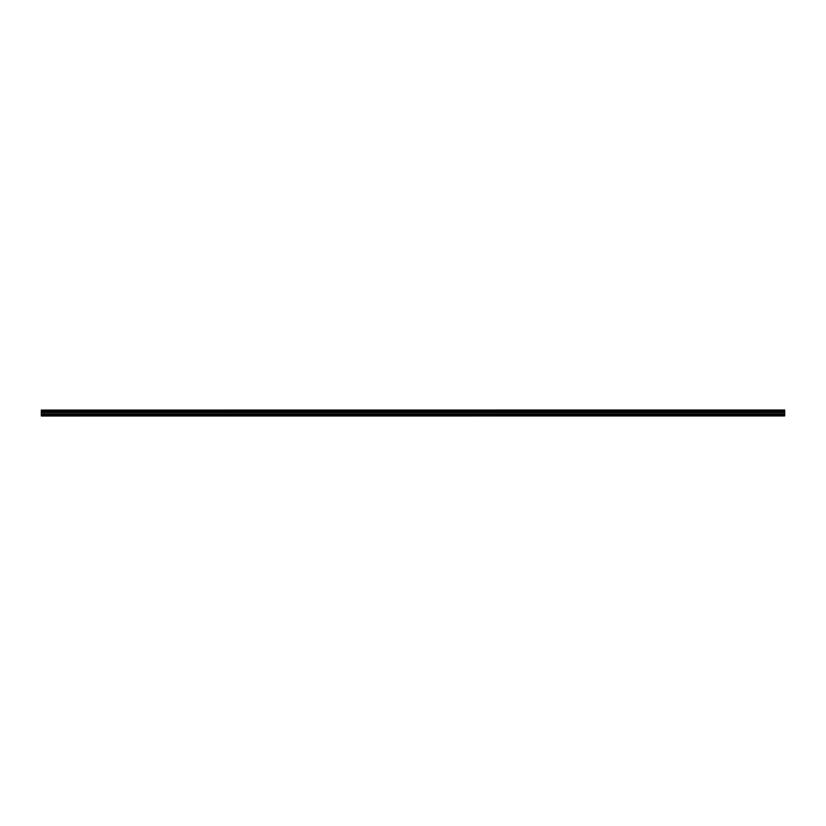 <?xml version="1.0" encoding="UTF-8"?>
<svg xmlns="http://www.w3.org/2000/svg" width="826" height="826" viewBox="0 0 826 826"><rect width="100%" height="100%" fill="white"/><g stroke="black" fill="none" stroke-linecap="round" stroke-linejoin="round"><path stroke-width="1.24" d="M41.3 415.984L784.7 415.943L41.3 415.984M41.3 411.482L41.3 410.801L784.7 410.801L784.7 411.482L41.3 411.482L41.3 415.705L784.7 415.705L41.3 415.654M41.3 410.078L784.7 410.016L41.3 410.078L41.3 410.801M41.3 412.246L784.7 412.246L784.7 414.704L41.3 414.704M41.3 414.797L784.7 414.704M784.7 414.797L784.7 415.654M41.3 410.15L784.7 410.078M784.7 410.15L784.7 410.718L41.3 410.718M41.3 411.565L784.7 411.482M784.7 411.565L784.7 412.164L41.3 412.164M41.3 411.255L784.7 411.255M784.7 411.028L41.3 411.028M41.3 413.867L784.7 413.867M784.7 413.764L41.3 413.764M41.3 412.401L784.7 412.401M41.3 412.308L784.7 412.308"/></g></svg>
